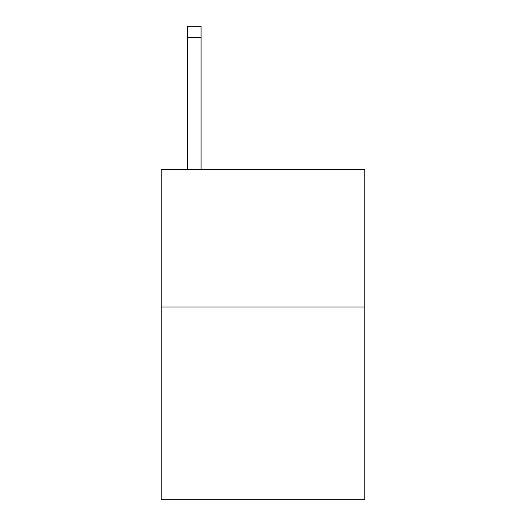 <?xml version="1.0" encoding="UTF-8"?>
<svg xmlns="http://www.w3.org/2000/svg" width="526" height="526" viewBox="0 0 526 526"><rect width="100%" height="100%" fill="white"/><g stroke="black" fill="none" stroke-linecap="round" stroke-linejoin="round"><path stroke-width="0.79" d="M364.834 307.039L364.834 499.7L161.166 499.7L161.166 169.418L364.834 169.418L364.834 307.039L161.166 307.039M201.07 169.418L201.07 37.307L187.309 37.307L187.309 26.3L201.07 26.3L201.07 37.307M187.309 169.418L187.309 37.307"/></g></svg>
